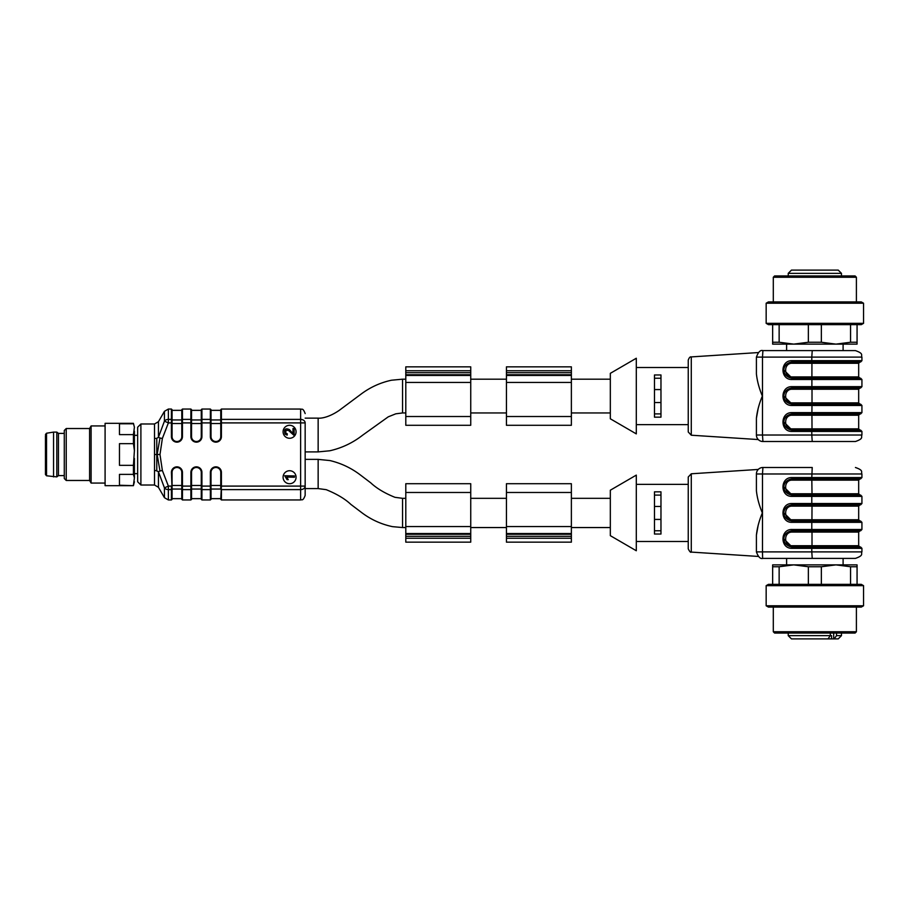 <?xml version="1.0" encoding="UTF-8"?>
<svg xmlns="http://www.w3.org/2000/svg" width="909" height="909" viewBox="0 0 909 909"><rect width="100%" height="100%" fill="white"/><g stroke="black" fill="none" stroke-linecap="round" stroke-linejoin="round"><path stroke-width="1.36" d="M154.507 454.5L154.507 470.521L156.78 470.657L156.78 438.343L154.507 438.479L154.507 454.5L157.143 454.5L159.973 470.987L162.37 470.521L159.984 454.5L162.37 438.479L159.973 438.013L157.143 454.5L159.984 454.5M296.073 431.775A6.488 6.488 0 0 0 286.335 426.151A6.488 6.488 0 0 0 286.335 437.399A6.488 6.488 0 0 0 296.073 431.775M296.073 477.225A6.488 6.488 0 0 0 286.335 471.601A6.488 6.488 0 0 0 286.335 482.849A6.488 6.488 0 0 0 296.073 477.225M305.163 422.901L300.618 422.901L300.618 409.05L221.41 409.05L221.41 419.39L300.618 419.39A4.545 3.511 180 0 1 305.163 422.901L305.163 495.405C302.811 501.757 301.708 499.132 300.618 499.95L300.618 489.61A4.545 3.511 0 0 0 305.163 486.099L300.618 486.099L300.618 422.901L221.41 422.901L221.41 436.65A5.522 5.522 0 0 1 215.887 442.16A5.522 5.522 0 0 1 210.365 436.65L210.365 422.901L201.923 422.901L201.923 436.65A5.522 5.522 0 0 1 196.412 442.16A5.522 5.522 0 0 1 190.89 436.65L190.89 422.901L182.448 422.901L182.448 436.65A5.522 5.522 0 0 1 176.925 442.16A5.522 5.522 0 0 1 171.415 436.65L171.415 422.901L168.37 422.901L162.37 438.479M305.163 488.587L305.163 459.375L318.15 459.375L318.15 488.587L305.163 488.587M159.973 438.013L158.439 437.286L164.438 421.14L168.37 422.901L168.37 419.39L171.415 419.39L171.415 409.05L168.37 409.05L168.37 419.39A4.545 3.511 -0 0 0 164.438 421.14L164.438 411.322L158.439 421.708L158.439 437.286L156.78 438.343M155.928 470.555L158.439 471.714L158.439 487.292L164.438 497.678L164.438 487.86L158.439 471.714L159.973 470.987M134.407 435.343L137.645 435.343L137.645 473.657L134.407 473.657M137.645 481.77L137.645 427.23L140.895 423.98L140.895 485.02L137.645 481.77M181.8 410.345L172.062 410.345L172.062 409.698L172.062 436.65A4.875 4.875 0 0 0 176.925 441.513A4.875 4.875 0 0 0 181.8 436.65L181.8 409.698L182.448 409.05L182.448 419.39L190.89 419.39L190.89 409.05L182.448 409.05M172.062 419.89L171.415 419.39L171.415 422.901L172.062 422.901L172.062 419.958L181.8 419.958L181.8 422.901L182.448 422.901L182.448 419.39L181.8 419.89M182.448 499.95L190.89 499.95L190.89 489.61L182.448 489.61L182.448 499.95L181.8 499.302L181.8 472.35A4.875 4.875 0 0 0 176.925 467.487A4.875 4.875 0 0 0 172.062 472.35L172.062 499.302L172.062 498.655L181.8 498.655M181.8 489.11L182.448 489.61L182.448 486.099L181.8 486.099L181.8 489.042L172.062 489.042L171.415 472.35A5.522 5.522 0 0 1 176.925 466.84A5.522 5.522 0 0 1 182.448 472.35A5.522 5.522 0 0 0 176.925 466.84A5.522 5.522 0 0 0 171.415 472.35L172.062 472.35A4.875 4.875 0 0 1 176.925 467.487A4.875 4.875 0 0 1 181.8 472.35L182.448 472.35L182.448 486.099L190.89 486.099L190.89 472.35A5.522 5.522 0 0 1 196.412 466.84A5.522 5.522 0 0 1 201.923 472.35A5.522 5.522 0 0 0 196.412 466.84A5.522 5.522 0 0 0 190.89 472.35L191.538 472.35L191.538 499.302L190.89 499.95M201.275 499.302L201.275 472.35A4.875 4.875 0 0 0 196.412 467.487A4.875 4.875 0 0 0 191.538 472.35A4.875 4.875 0 0 1 196.412 467.487A4.875 4.875 0 0 1 201.275 472.35L201.923 472.35L201.923 486.099L210.365 486.099L210.365 472.35A5.522 5.522 0 0 1 215.887 466.84A5.522 5.522 0 0 1 221.41 472.35A5.522 5.522 0 0 0 215.887 466.84A5.522 5.522 0 0 0 210.365 472.35L211.013 472.35L211.013 499.302L210.365 499.95L210.365 489.61L201.923 489.61L201.923 499.95L201.275 499.302M201.275 489.042L191.538 489.042L191.538 498.655L201.275 498.655M191.538 489.042L191.538 486.099L190.89 486.099L190.89 489.61L191.538 489.11M190.89 409.05L191.538 409.698L191.538 436.65A4.875 4.875 0 0 0 196.412 441.513A4.875 4.875 0 0 0 201.275 436.65L201.275 409.698L201.923 409.05L201.923 419.39L210.365 419.39L210.365 409.05L201.923 409.05M191.538 419.89L190.89 419.39L190.89 422.901L191.538 422.901L191.538 410.345L201.275 410.345M220.762 489.11L220.762 472.35A4.875 4.875 0 0 0 215.887 467.487A4.875 4.875 0 0 0 211.013 472.35A4.875 4.875 0 0 1 215.887 467.487A4.875 4.875 0 0 1 220.762 472.35L221.41 472.35L221.41 486.099L300.618 486.099L300.618 489.61L221.41 489.61L221.41 499.95L220.762 499.302L221.41 486.099L220.762 486.099M220.762 489.042L211.013 489.042L211.013 486.099L210.365 486.099L210.365 489.61L211.013 489.11M210.365 409.05L211.013 409.698L211.013 436.65A4.875 4.875 0 0 0 215.887 441.513A4.875 4.875 0 0 0 220.762 436.65L220.762 409.698L221.41 409.05M211.013 419.89L210.365 419.39L210.365 422.901L211.013 422.901L211.013 410.345L220.762 410.345M168.37 499.95L171.415 499.95L171.415 489.61L168.37 489.61L168.37 486.099L164.438 487.86A4.545 3.511 0 0 0 168.37 489.61L168.37 499.95L164.438 497.678M294.448 477.236L294.482 475.941L284.699 475.737L287.062 479.657L288.221 479.679L286.835 477.066L294.448 477.236M294.152 428.503L293.005 428.491L292.959 433.638L289.403 429.593C285.256 427.821 283.801 429.332 285.051 434.104L287.142 435.15L287.278 433.82L285.846 433.252L285.835 430.332L288.471 430.4L294.096 435.445L294.152 428.503M470.737 542.15L470.737 483.713L405.8 483.713L405.8 542.15L470.737 542.15L405.8 542.15M506.438 483.713L506.438 542.15L571.375 542.15L571.375 483.713L506.438 483.713L571.375 483.713M571.375 416.515L571.375 366.85L506.438 366.85L506.438 425.287L571.375 425.287L571.375 416.515L506.438 416.515M405.8 366.85L405.8 425.287L470.737 425.287L470.737 366.85L405.8 366.85L470.737 366.85M318.15 418.14C321.809 418.515 329.558 416.947 339.057 410.493L361.577 393.733C370.599 387.086 380.576 382.587 391.484 380.223L402.562 379.178L402.562 412.947L395.813 413.811L388.257 416.833L362.611 435.195C352.794 442.853 341.841 448.046 329.762 450.784L318.15 451.898L318.15 418.14L305.163 418.14M64.278 433.4L58.437 433.4L58.437 475.6L64.278 475.6M45.45 435.672L45.45 474.498L46.541 475.782L56.812 476.895L56.812 432.105L53.563 432.105L53.563 476.895M58.437 475.6L56.812 476.895M133.43 423.333L134.407 427.241L133.43 423.333L105.092 423.333L105.092 485.667L133.43 485.667L119.465 485.224L119.465 474.384L133.43 474.384L133.43 465.34L119.465 465.34L119.465 443.66L133.43 443.66L133.43 434.616L119.465 434.616L119.465 423.776L133.43 423.776M133.43 434.616L134.407 427.241M134.407 431.15L134.407 450.591L133.43 443.66M133.43 465.34L134.407 450.591M134.407 458.409L134.407 477.85L133.43 474.384M133.43 485.224L134.407 477.85M134.407 481.759L133.43 485.667M66.232 428.525L66.232 480.475L64.278 478.52L64.278 430.48L66.232 428.525L89.605 428.525L89.605 480.475L91.105 483.065L104.535 483.065M89.605 428.525L91.105 425.935L91.105 483.065M66.232 480.475L89.605 480.475M105.092 485.667L105.092 423.333M610.325 490.212L610.325 535.662L636.3 550.752L636.3 475.112L610.325 490.212M861.925 551.888L861.925 548.32L811.794 548.32L811.794 551.888L861.925 551.888C860.687 553.82 864.311 555.297 855.437 558.387L762.912 558.387C760.447 559.194 758.276 557.035 756.413 551.888L762.492 551.888L762.617 558.376M636.3 484.372L688.238 484.372M654.48 491.837L660.968 491.837L660.968 534.038L654.48 534.038L654.48 491.837M691.283 552.093C690.692 552.752 689.681 551.672 688.238 548.854L688.238 477.02L691.283 473.782L691.283 552.093L758.265 556.433M861.925 503.518L861.925 496.382L811.794 496.382L811.794 503.518L861.925 503.518L860.63 504.825L792.125 504.825C781.104 506.381 781.092 519.482 792.125 521.05L860.63 521.05L861.925 522.345L811.794 522.345L811.794 529.492L861.925 529.492L860.63 530.788L792.125 530.788C781.104 532.356 781.092 545.457 792.125 547.025L859.982 547.025L858.675 545.73L812.01 545.73L812.01 532.095L792.216 532.095L792.046 529.492L811.794 529.492L812.01 532.095L858.675 532.095L858.675 545.73M792.216 519.755L792.046 522.345C779.956 522.8 779.956 503.063 792.046 503.518L792.216 506.12C783.456 505.79 783.456 520.084 792.216 519.755L858.675 519.755L858.675 506.12L812.01 506.12L811.93 521.05L792.125 521.05L784.012 513.017M861.925 477.555L861.925 473.975L762.492 473.975L762.912 467.487A6.488 6.488 0 0 0 756.413 473.975A6.488 6.488 0 0 1 762.912 467.487L812.226 467.487L811.794 477.555L861.925 477.555L860.63 478.85L792.125 478.85C781.104 480.418 781.092 493.519 792.125 495.075L860.63 495.075L861.925 496.382M784.012 539.082L792.125 547.025L792.216 545.73L812.01 545.73L811.93 547.025L792.125 547.025L792.046 548.32L811.794 548.32L811.885 547.025L860.63 547.025L861.925 548.32M792.125 495.075L792.216 493.78L812.01 493.78L811.794 496.382L792.046 496.382L792.125 495.075L784.012 487.042M812.226 467.487L776.547 467.487M756.413 473.975C758.413 467.965 758.413 467.965 756.413 473.975C758.413 467.965 758.413 467.965 756.413 473.975L756.413 490.78L756.413 473.975L762.492 473.975L762.492 551.888L811.794 551.888L812.226 558.387M756.413 551.888C758.413 557.91 758.413 557.91 756.413 551.888C758.413 557.91 758.413 557.91 756.413 551.888L756.413 535.094C757.163 528.015 759.129 520.63 762.344 512.937C759.14 505.245 757.163 497.871 756.413 490.78M758.231 524.97L756.413 535.071M858.675 493.78L858.675 480.145L792.216 480.145L792.046 477.555L811.794 477.555L812.01 493.78L858.675 493.78L859.982 495.075M660.968 530.765L654.48 530.765M660.968 495.11L654.48 495.11M660.968 506.438L654.48 506.438M660.968 519.425L654.48 519.425M843.097 558.387L843.097 564.875L835.95 564.875L850.563 566.75L835.95 564.875L821.35 566.75L821.35 584.362M773.298 607.087L773.298 631.755L856.403 631.755L856.403 607.087M856.403 631.755L855.108 633.05L774.593 633.05L773.298 631.755M841.473 633.05L841.473 635.652L838.223 638.902L827.474 638.902M824.497 638.902L826.315 638.902M830.326 633.05L830.326 635.652L788.228 635.652L791.478 638.902L827.985 638.902L830.326 635.652L831.599 635.652L831.599 638.902M838.223 638.902L833.678 638.902L833.678 633.05M791.478 638.902L793.75 638.902M836.519 633.05L836.519 635.652L834.189 638.902M838.075 607.087L768.412 607.087L766.162 605.78L863.55 605.78L861.3 607.087L838.075 607.087M766.162 585.657L768.412 584.362L861.3 584.362L863.55 585.657L766.162 585.657L766.162 605.78M772.65 584.362L772.65 566.75L779.138 566.75L793.75 564.875L779.138 566.75L779.138 584.362M772.65 566.75L772.65 564.875L793.75 564.875L808.362 566.75L821.35 566.75M793.75 564.875L857.062 564.875L857.062 584.362M850.563 584.362L850.563 566.75L857.062 566.75M808.362 584.362L808.362 566.75M610.325 373.338L610.325 418.788L636.3 433.888L636.3 358.248L610.325 373.338M812.226 350.613L811.794 357.112L762.492 357.112L762.912 350.613C760.447 349.806 758.276 351.965 756.413 357.112C758.288 351.953 760.458 349.795 762.912 350.613L855.437 350.613C864.311 353.703 860.687 355.18 861.925 357.112L811.794 357.112L811.794 360.68L861.925 360.68L860.63 361.975L811.885 361.975L859.982 361.975L858.675 363.27L792.216 363.27C783.456 362.941 783.456 377.235 792.216 376.905L792.125 378.212L860.63 378.212L861.925 379.507L792.046 379.507C779.956 379.962 779.956 360.225 792.046 360.68L792.125 361.975C781.104 363.543 781.092 376.644 792.125 378.212L784.012 370.168M636.3 424.628L688.238 424.628M660.968 417.163L660.968 374.962L654.48 374.962L654.48 417.163L660.968 417.163M691.283 435.218L688.238 431.98L688.238 360.146C689.147 357.635 690.17 356.555 691.283 356.907L691.283 435.218L758.265 439.558M792.125 404.175L792.216 402.88L812.01 402.88L812.01 389.245L811.93 387.95L792.125 387.95L792.046 386.655L861.925 386.655L860.63 387.95L792.125 387.95C781.104 389.518 781.092 402.619 792.125 404.175L860.63 404.175L861.925 405.482L792.046 405.482L792.125 404.175L784.012 396.233M792.125 387.95L792.216 389.245L858.675 389.245L858.675 402.88L812.01 402.88L811.885 413.925L792.125 413.925C781.104 415.481 781.092 428.582 792.125 430.15L792.046 431.445C779.956 431.9 779.956 412.163 792.046 412.618L861.925 412.618L860.63 413.925L792.125 413.925L792.216 415.22C783.456 414.89 783.456 429.184 792.216 428.855L812.01 428.855L811.93 430.15L792.125 430.15L860.63 430.15L861.925 431.445L811.794 431.445L811.794 435.025L861.925 435.025C860.687 436.945 864.311 438.422 855.437 441.513L762.912 441.513A6.488 6.488 0 0 1 756.413 435.025L756.413 418.22L756.413 435.025C758.413 441.035 758.413 441.035 756.413 435.025L762.492 435.025L762.912 441.513M792.046 360.68L811.794 360.68L811.885 361.975L792.125 361.975L792.216 363.27M792.216 428.855L792.125 430.15L784.012 422.208M758.231 408.107L756.413 418.22C757.163 411.141 759.129 403.755 762.344 396.063L762.333 396.335M776.547 441.513L855.437 441.513M762.333 395.801L762.344 396.04C759.14 388.382 757.163 380.996 756.413 373.906L756.413 357.112C758.413 351.09 758.413 351.09 756.413 357.112L762.492 357.112L762.492 435.025L811.794 435.025L812.226 441.513M792.125 378.212L792.046 379.507M792.046 412.618L792.125 413.925M660.968 378.235L654.48 378.235M660.968 413.89L654.48 413.89M660.968 402.562L654.48 402.562M660.968 389.575L654.48 389.575M843.097 350.613L843.097 344.125L835.95 344.125L850.563 342.25L850.563 324.638M856.403 301.913L856.403 277.245L773.298 277.245L773.298 301.913M773.298 277.245L774.593 275.95L855.108 275.95L856.403 277.245M809.987 270.098L819.725 270.098M791.478 270.098L838.223 270.098L841.473 273.348L788.228 273.348L791.478 270.098M768.412 301.913L861.3 301.913L863.55 303.22L766.162 303.22L768.412 301.913M863.55 323.343L861.3 324.638L768.412 324.638L766.162 323.343L863.55 323.343L863.55 303.22M772.65 342.25L779.138 342.25L793.75 344.125L772.65 344.125L772.65 324.638M779.138 324.638L779.138 342.25M808.362 342.25L821.35 342.25L835.95 344.125L793.75 344.125L808.362 342.25L808.362 324.638M821.35 324.638L821.35 342.25M850.563 342.25L857.062 342.25L857.062 344.125L835.95 344.125M857.062 324.638L857.062 342.25M140.895 485.02L154.507 485.02L154.507 470.521M154.507 438.479L154.507 423.98L140.895 423.98M172.062 489.11L171.415 489.61L171.415 486.099L168.37 486.099L162.37 470.521M181.8 423.514L172.062 423.514M172.062 485.486L181.8 485.486M191.538 485.486L201.275 485.486M191.538 419.958L201.275 419.958M201.275 423.514L191.538 423.514M211.013 485.486L220.762 485.486M211.013 419.958L220.762 419.958M220.762 423.514L211.013 423.514M210.365 436.65L211.013 436.65A4.875 4.875 0 0 0 215.887 441.513A4.875 4.875 0 0 0 220.762 436.65L221.41 436.65M171.415 436.65L172.062 436.65A4.875 4.875 0 0 0 176.925 441.513A4.875 4.875 0 0 0 181.8 436.65L182.448 436.65M190.89 436.65L191.538 436.65A4.875 4.875 0 0 0 196.412 441.513A4.875 4.875 0 0 0 201.275 436.65L201.923 436.65M220.762 419.89L221.41 419.39L221.41 422.901L220.762 422.901M201.275 486.099L201.923 486.099L201.923 489.61L201.275 489.11M201.275 419.89L201.923 419.39L201.923 422.901L201.275 422.901M318.15 488.587L326.195 489.667C336.796 493.973 345.022 498.882 350.885 504.415L361.134 512.165C370.52 519.391 380.985 524.22 392.518 526.652L402.562 527.55L402.562 498.325L405.8 498.325M470.737 492.485L405.8 492.485M470.737 526.572L405.8 526.572M470.737 533.56L405.8 533.56M470.737 534.276L405.8 534.276M470.737 536.31L405.8 536.31M470.737 538.253L405.8 538.253M506.438 492.485L571.375 492.485M506.438 526.572L571.375 526.572M506.438 538.253L571.375 538.253M506.438 536.31L571.375 536.31M506.438 534.276L571.375 534.276M506.438 533.56L571.375 533.56M571.375 382.428L506.438 382.428M571.375 370.747L506.438 370.747M571.375 372.69L506.438 372.69M571.375 374.724L506.438 374.724M571.375 375.44L506.438 375.44M405.8 370.747L470.737 370.747M405.8 372.69L470.737 372.69M405.8 374.724L470.737 374.724M405.8 375.44L470.737 375.44M405.8 382.428L470.737 382.428M405.8 416.515L470.737 416.515M45.45 434.502L46.541 433.218L46.541 475.782M792.046 503.518L811.794 503.518L812.01 506.12L792.216 506.12M792.216 480.145C783.456 479.816 783.456 494.11 792.216 493.78M792.216 532.095C783.456 531.765 783.456 546.059 792.216 545.73M792.046 548.32C779.956 548.775 779.956 529.038 792.046 529.492M811.885 521.05L811.794 522.345L792.046 522.345M792.046 496.382C779.956 496.837 779.956 477.1 792.046 477.555M841.473 635.652L836.519 635.652M811.885 387.95L811.93 361.975M792.216 389.245C783.456 388.916 783.456 403.21 792.216 402.88M811.93 413.925L812.01 428.855L858.675 428.855L858.675 415.22L792.216 415.22M792.216 376.905L858.675 376.905L858.675 363.27M811.885 430.15L811.794 431.445L792.046 431.445M792.046 405.482C779.956 405.937 779.956 386.2 792.046 386.655M210.365 499.95L201.923 499.95M300.618 499.95L221.41 499.95M220.762 498.655L211.013 498.655M158.439 421.708L154.507 423.98M154.507 485.02L158.439 487.292M168.37 409.05L164.438 411.322M300.618 409.05C301.708 409.868 302.811 407.243 305.163 413.595M171.415 409.05L172.062 409.698M171.415 499.95L172.062 499.302M402.562 527.55L405.8 527.55M402.562 498.325L394.949 497.314C384.712 493.189 376.633 488.349 370.702 482.804L360.884 475.362C351.613 468.192 341.307 463.26 329.944 460.568L318.15 459.375M470.737 483.713L405.8 483.713M470.737 527.55L506.438 527.55M470.737 498.325L506.438 498.325M571.375 527.55L610.325 527.55M571.375 498.325L610.325 498.325M402.562 412.947L405.8 412.947M402.562 379.178L405.8 379.178M318.15 451.898L305.163 451.898M470.737 412.947L506.438 412.947M470.737 379.178L506.438 379.178M571.375 412.947L610.325 412.947M571.375 379.178L610.325 379.178M46.541 433.218L53.563 432.105M58.437 433.4L56.812 432.105M91.105 425.935L104.535 425.935M636.3 541.503L688.238 541.503M861.925 522.345L861.925 529.492M861.925 473.975C860.687 472.055 864.311 470.578 855.437 467.487M691.283 473.782L758.265 469.442M858.675 532.095L859.982 530.788M858.675 519.755L859.982 521.05M858.675 506.12L859.982 504.825M858.675 480.145L859.982 478.85M786.615 558.387L786.615 564.875M788.228 633.05L788.228 635.652M863.55 585.657L863.55 605.78M636.3 367.497L688.238 367.497M861.925 386.655L861.925 379.507M861.925 412.618L861.925 405.482M861.925 431.445L861.925 435.025M861.925 357.112L861.925 360.68M691.283 356.907L758.265 352.567M858.675 376.905L859.982 378.212M858.675 389.245L859.982 387.95M858.675 402.88L859.982 404.175M858.675 428.855L859.982 430.15M858.675 415.22L859.982 413.925M786.615 350.613L786.615 344.125M841.473 275.95L841.473 273.348M788.228 275.95L788.228 273.348M766.162 323.343L766.162 303.22"/></g></svg>
